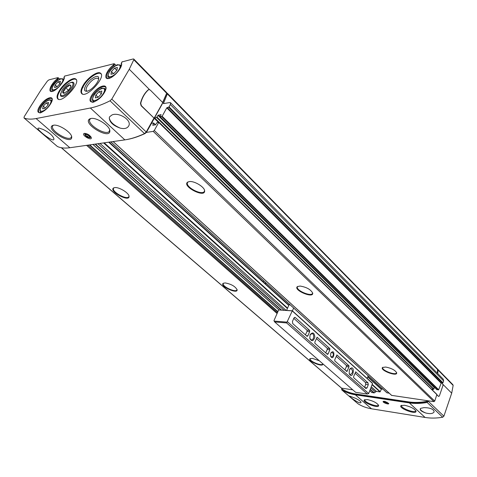 <?xml version="1.0" encoding="UTF-8"?>
<svg xmlns="http://www.w3.org/2000/svg" width="477" height="477" viewBox="0 0 477 477"><rect width="100%" height="100%" fill="white"/><g stroke="black" fill="none" stroke-linecap="round" stroke-linejoin="round"><path stroke-width="0.72" d="M83.135 87.416L82.909 87.082M64.777 76.064L114.063 63.703L116.185 65.373M122.124 61.897L133.232 58.951L133.751 59.011L133.798 59.738L129.267 69.26L111.791 99.103L110.038 100.808C102.764 104.469 96.211 106.866 90.38 108.005L36.109 118.552C31.148 119.488 27.117 119.28 24.011 117.926L24.208 116.686L40.933 90.075L47.408 81.054L48.964 79.85L57.884 77.638L59.863 79.11M55.141 84.93L54.551 87.494L56.918 86.939L59.881 83.797L60.454 81.233L58.081 81.805L55.141 84.93L57.109 86.731M43.258 106.15L42.614 108.828L44.975 108.339L47.98 105.155L48.606 102.483L46.239 102.99L43.258 106.15L45.321 107.975M95.841 95.066L95.346 97.91L98.089 97.344L101.339 93.909L101.822 91.065L99.067 91.656L95.841 95.066L98.167 97.26M111.403 71.52L110.968 74.251L113.741 73.601L116.96 70.197L117.378 67.472L114.593 68.145L111.403 71.52L113.562 73.643M58.319 80.07L57.067 78.949L57.884 77.638M57.067 78.949C50.729 84.012 47.324 92.675 52.243 91.441C57.013 90.493 65.325 80.476 64.055 77.226L63.888 77.668C65.373 77.161 63.644 80.321 58.689 87.148C51.969 93.015 50.985 91.006 51.164 91.196C49.918 88.483 52.082 84.566 57.651 79.45L58.593 77.936M114.587 66.375L113.222 65.116L114.063 63.703M113.222 65.116C106.174 70.638 103.008 79.897 108.774 78.461C114.385 77.328 123.287 66.494 121.414 63.101L121.23 63.668C121.343 63.715 123.006 66.214 115.583 74.179C107.45 80.613 107.355 77.745 107.164 78.127C105.703 75.145 107.939 70.99 113.866 65.659L114.832 64.031M59.381 90.678C56.912 94.834 56.411 97.606 57.878 99.007C62.469 103.33 81.269 82.414 75.807 79.069C73.225 76.654 63.679 83.445 59.381 90.678M83.201 85.234C80.762 89.426 80.303 92.252 81.829 93.725C86.677 98.411 106.329 76.934 100.569 73.243C97.803 70.572 87.595 77.679 83.201 85.234M437.892 369.395L452.864 384.671L453.15 385.41L451.695 393.185L443.896 416.177L442.692 417.232C436.556 418.281 430.689 418.353 425.079 417.453L371.5 408.795C366.467 407.96 361.965 406.291 357.994 403.781L357.839 403.649M428.573 400.859L427.159 402.457C420.941 403.596 415.002 403.745 409.344 402.904L355.329 394.795C350.261 394.02 345.742 392.386 341.77 389.9L341.705 388.23M360.725 402.773L361.077 402.344C360.642 401.258 358.799 399.917 355.55 398.319L349.575 396.065C349.11 396.625 358.942 403.739 360.725 402.773L361.047 402.236M36.109 118.552L69.839 147.739C64.8 148.436 60.645 148.019 57.371 146.475L57.252 146.379M53.931 138.724L53.847 139.457C52.762 142.373 36.735 129.589 37.981 128.277L39.001 128.057L43.198 129.488C49.238 132.523 52.816 135.605 53.931 138.724M111.791 99.103L146.23 131.986L144.531 133.62C137.304 136.941 130.746 139.028 124.849 139.874L69.839 147.739M109.269 117.861L109.638 116.758L111.958 114.981C118.66 111.761 132.517 120.401 128.581 126.149C127.091 128.438 124.324 129.1 120.282 128.134C113.24 125.684 109.567 122.261 109.269 117.861C109.972 121.826 113.645 125.254 120.282 128.134M420.756 408.336L420.416 408.562C419.569 409.999 421.352 411.484 425.764 413.004C430.224 414.09 433.027 413.702 434.171 411.842C433.575 409.081 430.147 407.68 423.892 407.644L420.756 408.336M166.312 94.339L162.12 104.219L151.519 123.293L153.642 122.988L152.735 125.26L155.413 124.837L157.243 122.38L158.734 122.428L154.292 130.483L153.206 131.384L146.415 132.391L145.02 133.56C137.805 136.881 131.258 138.956 125.368 139.803L70.864 147.596M352.777 389.84L341.478 388.129M158.787 122.285L436.908 394.443L434.738 401.085L433.915 401.634L427.517 400.704L426.462 401.431C420.243 402.576 414.31 402.725 408.658 401.89L355.735 393.996C350.661 393.215 346.135 391.587 342.164 389.101L341.818 388.242M427.517 400.704L391.653 395.379M389.238 393.221L386.948 392.786M381.189 388.91L381.367 389.345L379.99 391.897L376.419 391.384L371.267 386.764M371.78 392.398L374.063 392.935L376.419 391.384M434.636 387.527L434.344 387.747L157.982 115.386L156.599 117.461L154.572 117.801L431.578 389.226M157.982 115.386L161.089 114.575L160.194 116.829L162.144 116.257L166.777 107.862L169.061 106.89L170.355 104.546L170.51 102.704L169.705 102.561L163.414 103.61L167.326 93.897L167.23 93.176L166.712 93.087M167.272 93.218L437.528 369.019L437.463 373.288M170.575 102.776L443.276 379.179L443.61 380.902L442.96 382.781L441.308 382.834L167.206 107.504M436.843 389.643L438.661 389.763L441.308 382.834M434.344 387.747L433.533 389.339L431.47 389.119M300.063 286.051C306.58 287.136 310.801 289.503 312.715 293.152C313.508 298.805 292.866 289.944 297.415 286.588L300.063 286.051M189.53 181.558C194.61 180.908 204.675 187.127 204.627 190.848C205.199 198.462 181.367 186.108 187.741 182.071L189.53 181.558M385.744 367.046C391.48 368.214 395.129 370.14 396.679 372.811C397.526 377.116 379.239 370.128 382.602 367.445L385.744 367.046M310.277 358.537L310.175 358.716C308.899 361.071 322.041 366.539 322.738 363.939L322.846 364.017C323.454 367.725 307.069 360.91 310.032 358.686L312.465 358.388L319.351 360.785M114.879 187.58C119.28 186.984 129.279 193.251 129.058 196.441C129.386 202.528 108.38 190.997 113.604 187.932L114.879 187.58M225.174 282.927C231.279 284.071 235.262 286.367 237.135 289.813C237.659 294.536 219.313 285.979 223.2 283.314L225.174 282.927M151.519 123.293L146.415 132.391M432.043 389.143L431.9 389.542M427.97 400.769L426.784 401.741C420.571 402.88 414.638 403.035 408.986 402.194L356.075 394.288C351 393.507 346.475 391.879 342.504 389.393L342.343 389.256M437.695 369.228L438.124 370.086L437.731 373.557M432.55 390.18L432.872 389.25M436.914 394.807L438.679 396.435L439.347 395.999L442.996 385.416L442.704 383.943L441.642 382.876M438.59 396.405L436.86 394.956M384.474 401.294L388.689 403.399C389.482 405.2 381.6 402.159 383.329 401.336L384.474 401.294M367.487 399.601C373.336 400.96 377.051 402.904 378.619 405.426C379.394 409.224 361.387 402.159 364.374 399.851L367.487 399.601M404.574 405.277C410.602 406.642 414.406 408.61 415.998 411.174C416.898 415.24 397.878 408.085 401.05 405.569L404.574 405.277M154.137 118.177L162.782 102.627L150.279 90.07L149.009 89.575L148.359 89.879C144.704 93.2 142.164 97.678 140.733 103.306L141.407 105.721L154.137 118.177L141.156 105.769L140.476 103.354C141.907 97.725 144.453 93.253 148.103 89.932L148.812 89.616M146.23 131.986L153.886 118.218M133.787 59.053L166.58 92.52L166.67 93.259L162.633 102.483M84.453 133.375C87.422 133.626 89.694 134.997 91.274 137.489C92.425 141.788 80.154 134.478 84.399 133.387L84.453 133.375M90.91 118.505C96.598 117.098 110.115 125.994 109.847 130.889C110.223 140.381 81.543 123.281 89.789 118.868L90.91 118.505M53.436 125.236C58.659 123.919 72.081 132.761 71.717 137.215C71.979 145.551 45.166 129.321 52.512 125.529L53.436 125.236M396.596 372.531L396.554 372.799C395.827 375.81 381.356 370.283 382.715 367.528L382.864 367.278M237.075 289.521L236.997 289.849C235.936 293.027 221.578 286.331 223.278 283.439L223.486 283.153M129.017 196.089L128.868 196.619C127.258 200.489 111.242 191.7 113.568 188.194L113.949 187.771M204.567 190.46L204.389 191.283C202.498 196.065 184.873 186.924 187.544 182.53L188.123 181.874M312.644 292.83L312.554 293.313C311.386 297.099 295.561 290.308 297.421 286.826L297.726 286.403M425.764 413.004C422.073 411.448 420.249 410.041 420.285 408.795L420.487 408.497M98.596 79.176L98.113 78.359C95.066 77.679 91.524 80.124 87.488 85.699C86.009 88.257 85.735 89.98 86.665 90.874L87.339 91.161M86.021 85.085C83.731 89.271 83.988 91.334 86.796 91.274C91 90.898 98.972 82.181 98.691 78.27C98.972 73.506 89.789 78.496 86.021 85.085M60.835 92.937C59.965 95.543 60.531 96.753 62.535 96.581C66.536 96.229 74.388 87.494 74.018 83.809C73.863 82.074 72.605 81.716 70.244 82.736M116.817 70.346L114.593 68.145M101.357 93.826L99.067 91.656M48.099 104.642L46.239 102.99M59.941 83.523L58.081 81.805M415.783 410.661L415.735 410.798C415.127 413.607 400.245 408.008 401.497 405.456L401.58 405.295M71.61 136.476L71.389 137.072M52.828 125.743L53.251 125.272M109.728 130.114L109.46 130.931M89.986 119.214L90.564 118.582M364.869 399.613L364.822 399.726C363.599 402.099 377.778 407.656 378.374 405.033M386.853 402.045L387.873 403.25L384.045 401.777L385.583 401.556M385.255 401.67L384.545 401.843L385.309 402.522L387.485 402.862L385.255 401.67M385.583 401.783L385.309 402.522M387.002 402.421L386.775 403.029M90.988 136.905L90.147 137.638M84.823 134.442L85.067 133.357M85.496 133.846C89.121 134.747 90.57 136.023 89.855 137.68C87.738 137.537 86.099 136.559 84.942 134.747L85.496 133.846M86.069 134.359L85.759 135.241L87.339 136.649L89.235 137.185L89.557 136.309L87.971 134.89L86.069 134.359M88.233 135.122L87.339 136.649M86.248 134.407L85.759 135.241M278.657 309.949L273.953 320.645L274.674 321.945L286.635 322.935L292.329 310.771L278.657 309.949L292.198 310.879L372.525 383.448L368.703 393.531L287.494 321.748M309.651 331.646L307.898 335.832L307.128 336.374L292.729 323.597L292.437 321.486L293.892 318.111L294.911 317.348L295.329 317.551L309.639 330.412L309.651 331.646L307.039 331.414L305.417 334.86M310.098 334.842L309.776 338.318C311.648 341.782 313.341 341.407 314.862 337.197C314.367 332.678 312.823 331.801 310.223 334.568L310.098 334.842M349.373 369.919L349.182 373.622C353.213 381.242 355.717 363.277 349.82 369.043L349.373 369.919M330.77 353.302L330.597 356.08C333.882 362.347 335.754 347.912 331.02 352.801L330.77 353.302M367.069 387.896L368.268 384.754L368.035 382.87L355.729 371.875L353.642 376.502L353.654 377.665L365.883 388.516L367.069 387.896L364.822 387.58M327.449 354.411L328.176 353.862L329.846 349.754L329.834 348.55L317.145 337.227L314.856 342.015L314.868 343.243L327.449 354.411M348.979 366.914L346.851 371.571L334.776 360.916L334.765 359.718L336.953 355.013L348.967 365.74L348.979 366.914L346.397 366.598L344.931 369.925M290.159 304.863L289.032 304.791L286.605 310.366M368.19 375.781L367.183 378.416M292.425 310.861L293.653 308.035M292.323 310.813L372.525 383.448M368.703 393.531L367.308 394.044L286.635 322.935M367.308 394.044L355.627 392.321L274.674 321.945M382.906 389.149L380.831 388.862M263.191 281.829L263.662 280.78M266.416 283.284L264.27 283.195M286.975 322.124L274.108 321.069M330.579 356.021L331.593 357.017C333.715 355.77 333.918 354.196 332.207 352.288L330.895 353.028M349.14 373.479L350.303 374.582C352.926 373.026 353.207 371.04 351.132 368.614L349.623 369.371M309.776 338.294L311.284 339.886C313.902 340.453 314.677 333.84 312.024 333.59L310.092 334.854M307.039 331.414L307.021 330.179L293.796 318.332M364.571 387.36L365.704 384.396L365.471 382.524L355.073 373.211M316.436 338.61L327.228 348.276L327.246 349.474L325.708 352.861M346.397 366.598L346.385 365.43L336.273 356.373M109.656 129.857L109.388 131.056C106.866 136.595 86.45 124.419 89.891 119.369L90.821 118.523M71.55 136.279L71.311 137.197C69.034 142.11 49.578 130.334 52.732 125.892L53.448 125.23M62.147 90.046C64.985 85.896 67.949 83.392 71.043 82.539C78.902 81.752 61.318 101.309 60.698 94.047L62.147 90.046M63.697 89.688C67.215 85.198 69.6 83.857 70.846 85.657C70.781 86.993 69.886 88.609 68.169 90.505L63.99 93.283C62.439 93.307 62.344 92.109 63.697 89.688M70.793 86.206L69.398 84.775C68.771 86.325 67.454 87.231 65.432 87.5C65.266 89.539 64.401 90.946 62.839 91.721L64.109 93.039M64.431 93.176L62.839 91.721M68.408 90.242L65.432 87.5M53.472 85.323C48.976 92.449 57.139 90.594 61.581 83.392C66.029 76.225 57.812 78.27 53.472 85.323M41.594 106.502C36.979 113.812 45.118 112.19 49.674 104.797C54.235 97.439 46.042 99.258 41.594 106.502M93.909 95.472C89.157 103.312 98.632 101.422 103.312 93.492C107.999 85.598 98.471 87.714 93.909 95.472M109.448 71.991C104.815 79.641 114.397 77.465 118.952 69.725C123.519 62.022 113.896 64.419 109.448 71.991M64.055 77.226L64.878 75.903M121.414 63.101L122.255 61.676M39.674 106.293C33.468 116.096 44.367 113.961 50.514 103.998C56.626 94.112 45.625 96.61 39.674 106.293M91.751 95.269C85.353 105.775 98.059 103.288 104.374 92.598C110.646 81.99 97.857 84.9 91.751 95.269M371.5 408.795L355.329 394.795M357.994 403.781L341.77 389.9M24.011 117.926L57.371 146.475M90.38 108.005L124.849 139.874M110.038 100.808L144.531 133.62M442.692 417.232L427.159 402.457M425.079 417.453L409.344 402.904M437.814 369.747L167.326 93.897M164.028 103.592L163.462 103.02M443.61 380.902L170.355 104.546M442.96 382.781L169.061 106.89M442.632 383.001L168.631 107.253M440.981 383.049L166.777 107.862M438.661 389.763L162.144 116.257M438.333 389.983L161.709 116.615M437.01 389.804L160.296 116.853M160.165 116.758L158.412 115.029M433.861 389.119L157.022 117.109M433.533 389.339L156.599 117.461M158.292 122.213L154.292 118.302M155.454 124.825L153.677 123.096M155.287 124.861L153.624 123.245M436.956 394.682L158.734 122.428M434.738 401.085L154.292 130.483M433.915 401.634L153.206 131.384M391.796 395.511L113.144 141.55M387.091 392.917L110.885 141.872M381.367 389.345L367.731 376.985M288.764 305.405L108.708 142.188M380.288 391.706L372.167 384.39M287.583 308.124L104.236 142.826M379.99 391.897L372.036 384.736M287.416 308.5L103.622 142.915M286.051 310.33L99.985 143.434M375.262 391.844L370.844 387.89M284 310.187L97.964 143.726M374.296 392.839L370.313 389.286M281.448 310.008L95.448 144.084M374.063 392.935L370.23 389.512M281.036 309.984L95.042 144.143M372.048 392.643L369.8 390.639M278.985 309.865L92.997 144.436M277.918 311.624L89.748 144.901M277.876 311.725L89.581 144.925M277.823 311.851L89.36 144.954M277.423 312.751L87.851 145.169M277.089 313.52L86.564 145.354M341.681 388.224L61.432 147.739M342.504 389.393L342.164 389.101M356.075 394.288L355.735 393.996M408.986 402.194L408.658 401.89M426.784 401.741L426.462 401.431M443.896 416.177L428.394 401.378M451.695 393.185L442.948 384.396M453.15 385.41L438.124 370.086M146.421 131.646L146.719 131.926M133.798 59.738L166.67 93.259M129.267 69.26L149.516 89.604M101.237 74.209C99.168 70.554 88.311 77.685 83.731 85.604C81.239 89.903 80.851 92.729 82.557 94.088M100.838 73.506C98.059 70.852 87.869 77.954 83.475 85.496C81.203 89.378 80.655 92.121 81.835 93.725M76.433 79.951C74.448 76.672 64.365 83.493 59.899 91.029C57.401 95.263 56.954 98.029 58.558 99.335M75.807 79.069L76.046 79.295C73.458 76.934 63.942 83.719 59.655 90.928C57.353 94.786 56.769 97.481 57.896 99.019M92.532 95.597C90.755 98.703 90.445 100.814 91.608 101.923C92.264 101.309 91.405 105.083 100.951 96.986C105.238 90.958 106.854 87.857 105.811 87.673L105.345 86.844C101.625 85.973 97.356 88.889 92.532 95.597M40.396 106.604C38.577 109.65 38.196 111.666 39.257 112.661C39.967 112.053 38.601 115.106 46.287 109.084C51.594 103.61 52.649 99.127 52.094 99.007L51.743 98.459C48.582 97.833 44.796 100.552 40.396 106.604M108.589 77.399L110.175 77.888M121.009 66.631L120.484 65.033L117.598 64.765C118.105 63.763 110.3 69.207 109.334 72.063C107.039 77.149 108.243 76.35 108.75 77.56L109.376 78.168M52.506 90.523L53.573 90.886M63.679 79.903L63.22 78.872L60.686 78.747C61.277 77.733 54.169 83.064 53.388 85.377C51.874 87.565 51.623 89.318 52.643 90.648L53.114 91.071M40.599 111.952L41.761 112.316M51.85 101.351L51.355 100.015L49.214 99.765L47.861 100.325C45.565 101.679 43.449 103.753 41.511 106.55C39.913 108.899 39.663 110.742 40.748 112.077L41.255 112.524M93.027 101.154L94.726 101.631M105.447 90.195L104.874 88.513L101.923 88.287C102.406 87.202 94.255 93.289 93.802 95.543C91.357 100.987 92.681 100.081 93.206 101.321L93.868 101.941M306.347 335.683L307.898 335.832M294.387 317.479L295.329 317.551M307.021 330.179L309.639 330.412M365.704 384.396L368.268 384.754M365.471 382.524L368.035 382.87M355.538 371.905L355.878 371.953M326.638 353.69L328.176 353.862M327.246 349.474L329.846 349.754M327.228 348.276L329.834 348.55M316.907 337.275L317.33 337.317M345.861 370.754L347.393 370.945M336.738 355.049L337.114 355.091M346.385 365.43L348.967 365.74M63.918 77.363L64.789 75.962M121.241 63.268L122.142 61.754M436.902 389.757L160.194 116.829M155.514 124.807L153.654 122.994M436.908 394.443L158.763 122.184M391.706 395.475L113.091 141.562M387.002 392.875L110.831 141.884M381.314 388.964L367.827 376.729M288.883 305.131L109.155 142.122M371.887 392.571L369.776 390.699M278.908 309.877L92.896 144.448M277.888 311.696L89.628 144.913M341.502 388.153L61.265 147.709M342.444 389.351L342.104 389.059M357.941 403.739L341.717 389.858M23.969 117.902L57.323 146.451M121.265 65.82L120.645 65.2M63.823 79.426L63.358 78.997M51.999 100.593L51.498 100.146M105.709 89.312L105.053 88.686M90.105 118.725L89.789 118.868M387.873 403.25L388.224 403.113M384.045 401.777L383.872 401.437M89.855 137.68L90.344 137.614M84.942 134.747L84.763 134.281M372.358 383.097L292.335 310.777M60.698 94.047L60.704 95.257M71.419 82.509L72.224 82.449"/></g></svg>
